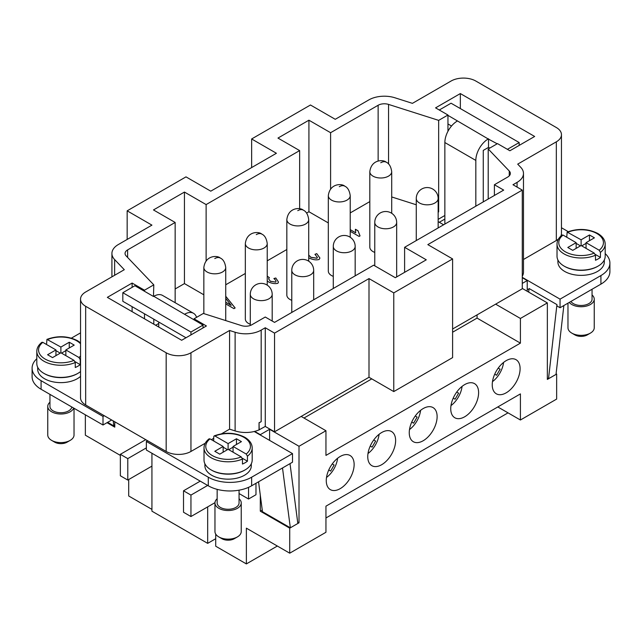 <?xml version="1.0" encoding="UTF-8"?>
<svg xmlns="http://www.w3.org/2000/svg" width="642" height="642" viewBox="0 0 642 642"><rect width="100%" height="100%" fill="white"/><g stroke="black" fill="none" stroke-linecap="round" stroke-linejoin="round"><path stroke-width="0.96" d="M354.135 464.519A19.709 11.379 -60 0 1 345.532 484.349A19.709 11.379 -60 0 1 330.349 489.629A19.709 11.379 -60 0 1 326.264 480.609A19.709 11.379 -60 0 1 334.867 460.779A19.709 11.379 -60 0 1 350.05 455.499A19.709 11.379 -60 0 1 354.135 464.519M452.602 332.227L477.062 318.103L520.413 343.133L325.951 455.403L325.951 430.726L299.012 446.278L299.012 522.797L289.727 528.157L260.307 511.176L260.307 495.223M215.72 534.088L215.72 546.222L246.376 563.917L246.376 528.157L289.727 553.187L289.727 528.157M289.727 553.187L325.951 532.274L325.951 506.169L520.413 393.899L520.413 420.004L556.646 399.083L556.646 374.061L547.353 379.422L547.353 302.904L520.413 318.456L495.64 304.156L452.602 329.009M520.413 343.133L520.413 318.456M520.1 368.693A19.709 11.379 -60 0 1 511.505 388.522A19.709 11.379 -60 0 1 496.314 393.803A19.709 11.379 -60 0 1 492.237 384.783A19.709 11.379 -60 0 1 500.84 364.953A19.709 11.379 -60 0 1 516.024 359.672A19.709 11.379 -60 0 1 520.1 368.693M437.122 416.602A19.709 11.379 -60 0 1 428.519 436.44A19.709 11.379 -60 0 1 413.328 441.72A19.709 11.379 -60 0 1 409.251 432.692A19.709 11.379 -60 0 1 417.854 412.862A19.709 11.379 -60 0 1 433.037 407.582A19.709 11.379 -60 0 1 437.122 416.602M395.624 440.564A19.709 11.379 -60 0 1 387.022 460.394A19.709 11.379 -60 0 1 371.838 465.675A19.709 11.379 -60 0 1 367.754 456.655A19.709 11.379 -60 0 1 376.356 436.817A19.709 11.379 -60 0 1 391.548 431.544A19.709 11.379 -60 0 1 395.624 440.564M478.611 392.647A19.709 11.379 -60 0 1 470.008 412.485A19.709 11.379 -60 0 1 454.825 417.757A19.709 11.379 -60 0 1 450.74 408.737A19.709 11.379 -60 0 1 459.343 388.908A19.709 11.379 -60 0 1 474.526 383.627A19.709 11.379 -60 0 1 478.611 392.647M325.951 430.726L301.186 416.425L274.551 431.801L265.266 426.44L259.039 429.883A21.892 12.639 180 0 1 254.649 431.392L260.307 434.658L269.6 429.297L299.012 446.278M301.186 416.425L368.998 377.271L368.998 278.588L274.551 333.118L265.266 327.757L261.182 330.108A21.892 12.639 180 0 1 235.116 332.243L229.579 330.478L190.947 352.779A17.519 10.111 180 0 1 166.174 352.779L85.667 306.298A17.519 10.111 180 0 1 80.539 299.148A17.519 10.111 180 0 1 85.667 291.998L124.299 269.696L114.637 259.585A21.892 12.639 180 0 1 111.917 253.478A21.892 12.639 180 0 1 118.329 244.538L151.929 225.133L127.164 210.833L185.995 176.871L210.769 191.172L276.413 153.269L251.64 138.969L310.471 104.999L335.244 119.3L368.845 99.903A21.892 12.639 180 0 1 394.91 97.777L412.421 103.354L451.053 81.044A17.519 10.111 180 0 1 475.826 81.044L556.333 127.525A17.519 10.111 180 0 1 561.461 134.676A17.519 10.111 180 0 1 556.333 141.826L517.701 164.135L520.75 167.329A21.892 12.639 180 0 1 523.479 173.436A21.892 12.639 180 0 1 517.067 182.376L512.982 184.736L522.275 190.096L427.829 244.626L452.602 258.927L393.771 292.888L368.998 278.588M274.551 431.801L274.551 333.118M299.637 150.589L277.962 138.078L308.922 120.198L330.598 132.709L378.138 105.264A8.755 5.056 180 0 1 388.562 104.413L438.663 120.375L447.956 115.014L435.573 107.864L460.338 93.563L534.658 136.465L509.884 150.766L497.502 143.615L488.209 148.976L509.25 170.997A8.755 5.056 180 0 1 510.342 173.436A8.755 5.056 180 0 1 507.774 177.015L494.404 184.736L503.689 190.096L404.604 247.306L426.28 259.817L395.32 277.697L373.644 265.186L274.551 322.388L265.266 317.028L251.889 324.748A8.755 5.056 180 0 1 241.464 325.598L203.337 313.448L194.044 318.817L206.427 325.967L181.662 340.268L107.342 297.358L132.116 283.058L144.498 290.208L153.791 284.847L126.145 255.917A8.755 5.056 180 0 1 125.054 253.478A8.755 5.056 180 0 1 127.614 249.898L175.154 222.453L153.478 209.942L184.447 192.062L206.122 204.581L299.637 150.589L299.637 208.802M328.319 222.926L308.922 211.732L306.579 213.088M308.922 211.732L308.922 120.198M225.735 284.783L245.332 273.468M267.233 260.829L286.83 249.513M203.843 294.798L184.447 283.595L175.154 288.964M155.653 325.253L158.743 323.464M443.622 224.78L438.157 221.626M438.157 212.205L438.663 211.908L438.663 120.375M391.708 196.95L416.265 204.774M438.157 211.748L438.663 211.908M350.219 212.919L369.816 201.604M225.735 296.259L235.141 307.959L233.953 308.65L225.735 303.907M308.722 255.107L310.969 257.314L316.971 258.18L317.389 257.41L314.957 254.328L316.739 253.622L319.917 258.036L319.13 259.464C316.313 260.259 313.071 259.817 309.404 258.14L308.722 257.691M350.219 229.619L355.716 232.797L355.435 229.258L358.019 230.743L360.018 235.863L359.071 236.408L350.219 231.297M267.233 276.196L269.383 277.625L268.597 278.764L270.306 281.228L275.643 282.063L275.972 281.453M268.597 278.797L270.306 281.3L275.643 282.063C276.373 281.268 275.787 280.097 273.877 278.556L275.803 277.994L278.492 282.079L277.858 283.299C275.193 283.957 272.16 283.547 268.749 282.071L267.233 280.843M374.767 252.418A10.946 6.324 180 0 1 373.018 251.6A10.946 6.324 180 0 1 369.816 247.13L369.816 171.687A10.946 6.324 180 0 0 373.018 176.157A10.946 6.324 180 0 0 384.951 177.521A10.946 6.324 180 0 0 391.708 171.687L391.708 213.296M333.278 276.373A10.946 6.324 180 0 1 331.529 275.554A10.946 6.324 180 0 1 328.319 271.084L328.319 195.641A10.946 6.324 180 0 0 331.529 200.111A10.946 6.324 180 0 0 343.462 201.476A10.946 6.324 180 0 0 350.219 195.641L350.219 237.251M291.781 300.328A10.946 6.324 180 0 1 290.032 299.509A10.946 6.324 180 0 1 286.83 295.039L286.83 219.596A10.946 6.324 180 0 0 290.032 224.066A10.946 6.324 180 0 0 301.965 225.438A10.946 6.324 180 0 0 308.722 219.596L308.722 261.206M250.292 324.282A10.946 6.324 180 0 1 248.542 323.464A10.946 6.324 180 0 1 245.332 318.994L245.332 243.551A10.946 6.324 180 0 0 248.542 248.021A10.946 6.324 180 0 0 260.475 249.393A10.946 6.324 180 0 0 267.233 243.551L267.233 285.16M235.1 307.983L225.735 296.331M225.735 302.302L231.144 305.415L225.735 298.378M225.735 302.23L231.144 305.351M316.739 253.622L319.917 258.076M316.739 253.694L315.029 254.368M308.722 255.179L310.969 257.386L316.971 258.253L317.389 257.442M358.019 230.815L360.018 235.935M358.011 230.807L355.435 229.258M355.716 232.797L350.219 229.692M355.331 230.326L355.435 229.33M275.803 277.994L278.492 282.111M275.803 278.066L273.949 278.612M275.643 282.127L275.98 281.493M269.311 277.649L267.233 276.269M330.598 132.709L330.598 188.957M404.604 272.336L404.604 247.306M184.447 283.595L184.447 192.062M206.122 204.581L206.122 260.821M175.154 302.703L175.154 222.453M452.602 258.927L452.602 357.61L393.771 391.58L368.998 377.271M393.771 391.58L393.771 292.888M251.64 167.57L251.64 138.969M127.164 239.442L127.164 210.833M522.275 190.096L522.275 288.78L495.64 304.156M259.039 429.883L259.039 422.733L259.207 429.931M259.039 422.733A21.892 12.639 0 0 0 261.182 421.642L261.182 330.108M259.207 422.781L261.182 421.642M80.539 299.148L80.539 397.831A17.519 10.111 180 0 0 85.667 404.982L147.596 440.741L146.36 441.455L208.289 477.207A30.656 17.695 0 0 0 251.64 477.207L292.511 453.613L254.216 431.504A21.892 12.639 180 0 1 235.116 430.926L229.579 429.161L229.579 330.478M254.216 431.504A21.892 12.639 0 0 0 254.649 431.392M523.479 173.436L523.479 272.12A21.892 12.639 180 0 1 522.275 276.261M153.791 324.178L153.791 319.17M184.752 314.163A17.519 10.111 -60 0 1 193.515 313.296L162.546 295.424A17.519 10.111 120 0 0 153.791 296.291L203.024 325.069L190.947 332.042L122.823 292.712L134.9 285.738L153.478 296.468L153.791 284.847M494.404 195.457L494.404 184.736M488.209 199.036L488.209 148.976M194.044 319.885L194.044 318.817M132.116 311.667L132.116 306.659M132.116 287.351L132.116 283.058M144.498 318.817L144.498 313.81M144.498 291.283L144.498 290.208M444.858 215.487L438.157 219.355M447.956 131.297L447.956 115.014M460.338 108.578L460.338 93.563M265.266 426.44L265.266 327.757M229.579 429.161L221.578 433.783M213.73 438.309L211.387 439.666M205.247 443.213L190.947 451.462A17.519 10.111 180 0 1 166.174 451.462L111.676 420.004L103.009 425.004L41.08 389.253A30.656 17.695 0 0 1 32.1 376.742L32.1 368.155A30.656 17.695 180 0 1 36.811 358.734M561.461 134.676L561.461 233.359A17.519 10.111 180 0 1 560.787 236.152M558.468 239.017A17.519 10.111 180 0 1 556.333 240.509L523.479 259.48M251.311 463.765L251.311 465.771A23.208 13.402 180 0 1 244.514 475.241A23.208 13.402 180 0 1 219.227 478.146A23.208 13.402 180 0 1 204.894 465.771L204.894 463.765M211.387 470.056A23.208 13.402 0 0 0 244.514 470.241A23.208 13.402 0 0 0 244.819 470.056M71.39 338.141L80.539 332.861M104.245 415.711L103.009 416.425L41.08 380.674A30.656 17.695 180 0 1 32.1 368.155M80.539 376.373A23.208 13.402 180 0 1 77.305 378.708A23.208 13.402 180 0 1 52.01 381.613A23.208 13.402 180 0 1 37.685 369.23L37.685 367.224M77.61 373.524A23.208 13.402 180 0 1 77.305 373.7A23.208 13.402 180 0 1 44.178 373.524M547.353 302.904L522.275 288.427M522.275 283.419L527.226 280.562L527.226 291.283M522.275 277.697L527.226 280.562M439.288 222.276L444.858 219.058M605.189 253.614A30.656 17.695 180 0 1 609.9 263.035A30.656 17.695 180 0 1 600.92 275.554L560.049 299.148L522.275 277.344M561.461 227.741L568.25 231.666M604.315 259.962L604.315 261.968A23.208 13.402 180 0 1 597.517 271.438A23.208 13.402 180 0 1 572.223 274.343A23.208 13.402 180 0 1 557.898 261.968L557.898 259.962M597.822 266.253A23.208 13.402 180 0 1 597.517 266.438A23.208 13.402 180 0 1 564.39 266.253M566.734 237.219L567.159 232.099C577.912 228.183 588.12 228.632 597.774 233.455C602.645 236.392 605.125 239.931 605.189 244.088L605.189 256.246A24.083 13.907 180 0 1 598.135 266.077A24.083 13.907 180 0 1 571.886 269.094A24.083 13.907 180 0 1 557.023 256.246L557.023 244.088A24.083 13.907 180 0 0 564.077 253.919A24.083 13.907 180 0 0 595.479 255.243L594.227 253.092L581.106 245.517L572.744 250.348L567.793 247.483L576.147 242.66L576.147 248.382M567.159 232.099L581.106 239.795L589.468 234.972L594.42 237.829L586.058 242.66L599.179 250.236L600.431 252.386L600.431 257.394A24.083 13.907 180 0 1 598.135 258.927A24.083 13.907 180 0 1 595.479 260.251L595.479 255.243M586.058 242.66L586.058 248.382M600.431 257.394L595.311 254.433M589.468 234.972L589.468 240.694M581.106 239.795L581.106 245.517M586.058 243.374L581.724 245.878M580.488 245.878L576.147 243.374M576.147 242.66L563.034 235.084L562.071 235.044C558.733 237.717 557.047 240.734 557.023 244.088M609.9 263.035L609.9 271.622A30.656 17.695 180 0 1 600.92 284.133L560.049 307.735L556.943 305.937L556.943 304.605L548.517 378.74L547.353 378.074M528.936 289.767L527.226 288.78M457.248 121.089A17.519 10.111 120 0 0 448.485 130.334A17.519 10.111 120 0 0 444.858 142.54L475.826 160.42A17.519 10.111 -60 0 1 479.454 148.214A17.519 10.111 -60 0 1 488.209 138.969L447.956 115.367M444.858 224.066L444.858 142.54M592.052 289.253L592.052 299.148A10.946 6.324 180 0 1 588.842 303.618A10.946 6.324 180 0 1 570.915 301.459M592.052 294.959A13.137 7.584 180 0 1 594.243 299.148A13.137 7.584 180 0 1 590.391 304.517A13.137 7.584 180 0 1 569.253 302.422M594.243 299.148L594.243 327.757A13.137 7.584 180 0 1 590.391 333.118L590.391 333.118A13.137 7.584 180 0 1 571.813 333.118A13.137 7.584 180 0 1 567.969 327.757L567.969 303.16M587.294 334.907L590.391 333.118L587.294 334.907A8.755 5.056 180 0 1 574.911 334.907L571.813 333.118M563.853 305.536L556.02 374.414L548.517 378.74M528.671 292.118L529.08 288.515L556.943 304.605M475.826 160.42L475.826 206.186M451.527 126.009L447.956 123.954M507.405 149.337L519.177 142.54L451.053 103.21L439.288 110.007M519.177 142.54L519.177 145.405M489.758 148.085L488.522 147.371L483.257 150.413L483.257 201.893M488.209 138.969L497.189 143.792M488.522 138.792L488.522 147.371M560.049 299.148L560.049 307.735M223.151 446.463L210.03 438.887L209.075 438.839C205.737 441.511 204.052 444.529 204.02 447.891L204.02 460.049A24.083 13.907 0 0 0 218.89 472.897A24.083 13.907 0 0 0 245.14 469.88A24.083 13.907 0 0 0 252.194 460.049L252.194 447.891A24.083 13.907 0 0 1 247.435 456.189L247.435 461.197A24.083 13.907 180 0 1 245.14 462.73A24.083 13.907 180 0 1 242.475 464.054L242.475 459.046L241.223 456.895L228.103 449.32L219.749 454.151L214.789 451.286L223.151 446.463L223.151 452.185M213.73 441.022L213.73 436.729L214.163 435.902L214.99 436.022L228.103 443.598L228.103 449.32M228.103 443.598L236.465 438.775L241.424 441.632L233.062 446.463L246.183 454.03L247.435 456.189M223.151 447.177L227.485 449.681M242.307 458.236L247.435 461.197M233.062 446.463L233.062 452.185M236.465 438.775L236.465 444.497M228.729 449.681L233.062 447.177M80.539 371.558A24.083 13.907 180 0 1 77.923 373.339A24.083 13.907 180 0 1 51.681 376.356A24.083 13.907 180 0 1 36.811 363.508L36.811 351.351A24.083 13.907 180 0 0 43.865 361.181A24.083 13.907 180 0 0 75.266 362.513L74.015 360.355L60.894 352.779L52.532 357.61L47.58 354.745L55.942 349.922L42.821 342.346L41.866 342.306C38.52 344.987 36.835 348.004 36.811 351.351M46.521 344.481L46.946 339.369L60.894 347.065L69.256 342.234L74.207 345.099L65.853 349.922L78.966 357.498L80.226 359.648L80.226 364.656A24.083 13.907 180 0 1 77.923 366.189A24.083 13.907 180 0 1 75.266 367.513L75.266 362.513M55.942 349.922L55.942 355.644M65.853 350.636L61.512 353.14M60.276 353.14L55.942 350.636M80.226 364.656L75.098 361.695M60.894 347.065L60.894 352.779M69.256 342.234L69.256 347.956M65.853 349.922L65.853 355.644M248.542 487.35L248.542 499.019L255.973 494.733L255.973 483.29M292.511 453.613L292.511 462.192L251.64 485.793A30.656 17.695 0 0 1 208.289 485.793L146.36 450.034L146.36 441.455M127.782 480.072L120.351 475.778L120.351 454.327L127.782 458.621L127.782 480.072L151.929 466.124L151.929 453.252M146.36 447.891L127.782 458.621M145.742 439.666L120.351 454.327M190.947 495.086L190.947 516.537L183.516 512.252L183.516 490.801L190.947 495.086L207.671 485.432M214.974 502.67L190.947 516.537M200.24 481.139L183.516 490.801M207.671 506.883L207.671 543.357L151.929 511.176L151.929 466.124M215.72 538.71L207.671 543.357M282.504 467.97L290.336 527.804L262.466 511.714L258.549 481.797M290.336 527.804L297.84 523.471L290.007 463.636M217.157 489.356L217.157 502.951A10.946 6.324 0 0 0 223.914 508.793A10.946 6.324 0 0 0 235.847 507.421A10.946 6.324 0 0 0 239.057 502.951L239.057 490.175M217.157 498.762A13.137 7.584 0 0 0 214.966 502.951A13.137 7.584 0 0 0 223.079 509.957A13.137 7.584 0 0 0 237.396 508.32A13.137 7.584 0 0 0 241.24 502.951A13.137 7.584 0 0 0 239.057 498.762M214.966 502.951L214.966 531.56A13.137 7.584 0 0 0 218.818 536.921A13.137 7.584 0 0 0 237.396 536.921L237.396 536.921A13.137 7.584 0 0 0 241.24 531.56L241.24 502.951M237.396 536.921L234.298 538.71A8.755 5.056 0 0 1 221.915 538.71L218.818 536.921M114.774 425.373L113.851 425.911L107.647 422.332M113.851 425.911L113.193 420.879M71.8 406.988A10.946 6.324 180 0 1 68.638 410.888A10.946 6.324 180 0 1 56.705 412.252A10.946 6.324 180 0 1 49.948 406.418L49.948 394.373M73.71 408.095A13.137 7.584 180 0 1 70.187 411.779A13.137 7.584 180 0 1 55.87 413.424A13.137 7.584 180 0 1 47.757 406.418A13.137 7.584 180 0 1 49.948 402.221M74.031 408.28L74.031 435.019A13.137 7.584 180 0 1 70.187 440.38A13.137 7.584 180 0 1 51.609 440.38A13.137 7.584 180 0 1 47.757 435.019L47.757 406.418M67.089 442.169L70.187 440.38L67.089 442.169A8.755 5.056 180 0 1 54.706 442.169L51.609 440.38M158.743 322.035L158.743 327.035M162.546 295.424L193.515 313.296A17.519 10.111 -60 0 1 196.572 317.357M122.823 292.712L122.823 301.299L185.995 337.764M190.947 332.042L190.947 334.907M203.024 325.069L203.024 327.934M248.542 499.019L239.057 493.546M103.009 416.425L103.009 425.004M299.012 522.797L297.647 522.01M269.6 429.297L269.6 440.38M262.249 510.053L260.307 511.176M556.092 373.74L556.646 374.061M114.774 421.794L114.774 427.155L107.029 422.685M120.351 455.403L85.354 435.196L85.354 414.82M128.705 479.534L128.705 495.985L151.929 509.387M477.062 318.103L477.062 314.885M303.971 418.038L371.782 378.884M508.031 412.854L325.951 517.974M277.344 546.037L246.376 563.917M456.735 392.061L458.613 393.145L456.735 392.061M458.613 393.145L455.106 399.212L453.228 398.128M462.071 386.388A18.393 10.617 -60 0 1 450.989 405.592M415.238 416.016L417.115 417.099L415.238 416.016M417.115 417.099L413.617 423.174L411.739 422.083M420.582 410.342A18.393 10.617 -60 0 1 409.492 429.554M373.748 439.971L375.626 441.062L373.748 439.971M375.626 441.062L372.119 447.129L370.241 446.046M379.093 434.305A18.393 10.617 -60 0 1 368.002 453.509M332.251 463.933L334.129 465.017L332.251 463.933M334.129 465.017L330.63 471.084L328.752 470M337.596 458.26A18.393 10.617 -60 0 1 326.505 477.463M497.807 406.956L520.413 420.004M498.224 368.107L500.102 369.19L498.224 368.107M500.102 369.19L496.595 375.257L494.725 374.174M503.569 362.433A18.393 10.617 -60 0 1 492.478 381.637M253.494 298.795A10.946 6.324 0 0 0 265.427 300.159A10.946 6.324 0 0 0 272.184 294.325A10.946 10.946 0 0 0 266.711 284.839A10.946 10.946 0 0 0 250.292 294.325A10.946 6.324 0 0 0 253.494 298.795M225.735 320.591L225.735 267.505A10.946 6.324 180 0 1 218.978 273.348A10.946 6.324 180 0 1 207.053 271.975A10.946 6.324 180 0 1 203.843 267.505L203.843 313.617M214.789 258.565A10.946 6.324 -60 0 1 220.262 258.028C223.207 259.312 225.029 262.474 225.735 267.505M294.991 274.84A10.946 6.324 0 0 0 306.924 276.204A10.946 6.324 0 0 0 313.681 270.37A10.946 10.946 0 0 0 308.208 260.885A10.946 10.946 0 0 0 291.781 270.37A10.946 6.324 0 0 0 294.991 274.84M336.48 250.878A10.946 6.324 0 0 0 348.413 252.25A10.946 6.324 0 0 0 355.17 246.408A10.946 10.946 0 0 0 349.697 236.93A10.946 10.946 0 0 0 333.278 246.408A10.946 6.324 0 0 0 336.48 250.878M377.978 226.923A10.946 6.324 0 0 0 389.903 228.295A10.946 6.324 0 0 0 396.668 222.453A10.946 10.946 0 0 0 391.187 212.975A10.946 10.946 0 0 0 374.767 222.453A10.946 6.324 0 0 0 377.978 226.923M419.467 202.968A10.946 6.324 0 0 0 431.4 204.341A10.946 6.324 0 0 0 438.157 198.498A10.946 10.946 0 0 0 432.684 189.021A10.946 10.946 0 0 0 416.265 198.498A10.946 6.324 0 0 0 419.467 202.968M256.286 234.611A10.946 6.324 -60 0 1 261.759 234.073C264.697 235.357 266.518 238.519 267.233 243.551M297.776 210.656A10.946 6.324 -60 0 1 303.249 210.111C306.186 211.403 308.016 214.564 308.722 219.596M339.273 186.702A10.946 6.324 -60 0 1 344.746 186.156C347.683 187.448 349.505 190.61 350.219 195.641M380.762 162.747A10.946 6.324 -60 0 1 386.235 162.201C389.172 163.493 391.002 166.655 391.708 171.687M378.138 161.054L378.138 105.264M127.614 257.466L127.614 249.898M235.116 430.926L235.116 332.243M517.067 187.095L517.067 182.376M388.562 163.999L388.562 104.413M509.25 175.884L509.25 170.997M190.947 451.462L190.947 352.779M166.174 451.462L166.174 352.779M85.667 404.982L85.667 306.298M114.637 275.274L114.637 259.585M556.333 240.509L556.333 141.826M605.189 244.088A24.083 13.907 180 0 1 600.431 252.386M567.985 232.219A22.334 12.896 180 0 1 596.899 233.544A22.334 12.896 180 0 1 599.179 250.236M594.227 253.092A22.334 12.896 180 0 1 565.313 251.776A22.334 12.896 180 0 1 563.034 235.084M600.92 275.554L600.92 284.133M246.183 454.03A22.334 12.896 0 0 0 243.896 437.346A22.334 12.896 0 0 0 214.99 436.022M204.02 447.891A24.083 13.907 0 0 0 211.074 457.722A24.083 13.907 0 0 0 242.475 459.046M210.03 438.887A22.334 12.896 0 0 0 212.317 455.579A22.334 12.896 0 0 0 241.223 456.895M74.015 360.355A22.334 12.896 180 0 1 45.101 359.038A22.334 12.896 180 0 1 42.821 342.346M47.773 339.49A22.334 12.896 180 0 1 76.687 340.806A22.334 12.896 180 0 1 80.539 343.783M80.539 356.061A22.334 12.896 180 0 1 78.966 357.498M208.289 477.207L208.289 485.793M251.64 477.207L251.64 485.793M41.08 380.674L41.08 389.253M272.184 321.024L272.184 294.325M313.681 299.798L313.681 270.37M355.17 275.843L355.17 246.408M396.668 276.919L396.668 222.453M438.157 227.934L438.157 198.498M386.235 162.201C383.475 159.481 371.341 159.192 369.816 171.687M344.746 186.156C341.985 183.435 329.852 183.147 328.319 195.641M303.249 210.111C300.488 207.39 288.354 207.101 286.83 219.596M261.759 234.073C258.999 231.345 246.865 231.064 245.332 243.551M416.265 240.573L416.265 198.498M374.767 265.836L374.767 222.453M333.278 288.483L333.278 246.408M291.781 312.445L291.781 270.37M220.262 258.028C217.502 255.299 205.368 255.018 203.843 267.505M250.292 325.478L250.292 294.325M111.917 276.846L111.917 253.478M214.155 435.902C224.917 431.994 235.124 432.443 244.771 437.258C249.634 440.179 252.105 443.718 252.194 447.891M46.946 339.369C57.708 335.445 67.916 335.902 77.562 340.717L80.539 342.804"/></g></svg>

